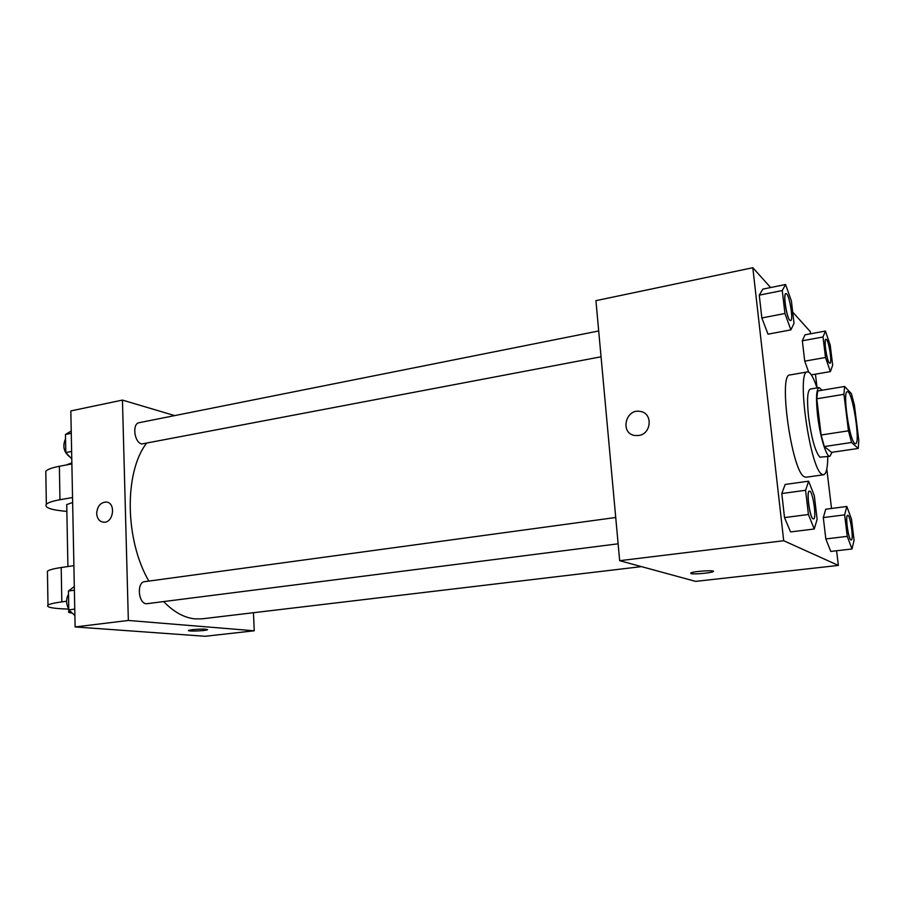 <?xml version="1.0" encoding="UTF-8"?>
<svg xmlns="http://www.w3.org/2000/svg" width="904" height="904" viewBox="0 0 904 904"><rect width="100%" height="100%" fill="white"/><g stroke="black" fill="none" stroke-linecap="round" stroke-linejoin="round"><path stroke-width="1.36" d="M854.664 443.344C849.308 439.841 842.37 390.923 847.33 391.714C852.382 389.793 860.89 443.966 855.5 443.694L854.664 443.344M858.8 440.35L854.404 405.071L851.421 393.635L844.63 386.46L843.94 394.313L848.449 430.824L851.557 442.485L858.235 448.44L858.8 440.35M843.94 394.313L816.787 398.788L821.114 435.005L848.449 430.824M851.557 442.485L824.335 446.553L831.578 452.362L858.235 448.44M824.335 446.553L821.114 435.005M816.787 398.788L817.668 390.969L844.63 386.46M822.086 390.234L819.137 387.556C816.301 389.161 815.781 398.54 817.6 415.671C819.973 436.496 826.448 457.514 829.94 456.294L832.03 452.294M829.94 456.294L819.883 457.187C815.306 451.842 811.543 438.474 808.583 417.106C806.809 400.02 807.385 390.664 810.3 389.036L819.137 387.556M827.781 456.61C827.691 467.956 826.301 474.012 823.589 474.769L821.917 474.25C810.018 468.69 796.164 370.312 807.43 371.917C810.233 371.804 813.419 377.137 816.99 387.918M823.589 474.769L805.995 477.244L804.232 476.736C791.723 471.312 778.05 373.476 789.926 374.957L807.43 371.917M785.565 284.511L762.863 289.11L759.258 295.156L761.846 317.959L768.004 334.175L790.876 329.87L794.028 323.338L791.384 300.93L785.565 284.511L782.265 290.534L784.943 313.496L790.876 329.87M825.431 331.045L804.978 334.83L802.323 340.785L804.741 361.159L808.696 372.143L804.741 361.159L825.51 357.476L830.369 371.589L832.674 365.261L830.222 345.204L825.431 331.045L823.013 336.989L825.51 357.476M810.583 333.791L810.334 331.689L792.695 312.072M770.637 287.54L752.817 267.72L783.7 540.728L838.358 565.418L836.595 550.762M831.522 508.455L826.81 469.086M817.069 387.895L815.431 374.177M808.628 481.177L785.158 484.454L781.79 493.539L784.514 517.585L790.571 531.936L814.233 528.998L817.126 519.404L814.346 495.799L808.628 481.177L805.588 490.284L808.413 514.5L814.233 528.998M846.822 506.466L825.747 509.212L823.295 517.574L825.827 538.942L830.776 551.44L852.009 548.965L854.088 540.208L851.511 519.19L846.822 506.466L844.63 514.862L847.24 536.354L852.009 548.965M752.817 267.72L595.928 300.659L619.669 560.683L783.7 540.728M638.631 435.491L635.026 435.513C619.816 433.773 625.319 408.325 640.235 411.433C653.038 412.936 651.66 434.022 638.631 435.491C651.671 434.022 653.038 412.936 640.235 411.433L640.235 411.433C625.331 408.325 619.816 433.773 635.026 435.513M619.669 560.683L695.617 581.385L838.358 565.418M690.905 573.577L690.893 572.899C694.362 571.068 717.584 569.825 712.951 571.712C710.386 573.091 693.47 574.515 690.905 573.577C693.47 574.515 710.386 573.079 712.951 571.712L713.403 571.317M641.444 566.616L202.213 618.811L195.196 618.901C184.405 617.884 173.918 612.144 163.726 601.668M148.855 581.091C124.888 539.937 124.108 472.803 146.29 443.548M601.047 356.786L141.77 443.977C134.233 442.598 131.916 423.524 139.171 422.688L598.697 330.966M618.133 543.801L146.425 603.759C138.21 603.533 136.538 582.142 144.685 581.656L615.726 517.495M75.111 626.935L70.828 410.924L122.447 400.088L174.675 415.603L122.447 400.088L128.345 620.46L254.239 630.789L253.459 612.72L254.239 630.789L205.14 636.28L75.111 626.935L128.345 620.46L254.239 630.789M850.901 539.948C848.234 539.078 845.014 514.964 847.602 515.325L847.669 515.325C850.257 514.421 853.986 540.23 851.24 540.004L850.901 539.948M825.747 509.212L823.295 517.574L844.63 514.862M823.295 517.574L825.827 538.942L847.24 536.354M825.827 538.942L830.776 551.44M851.172 540.016L850.969 539.937C848.302 539.066 845.082 514.952 847.669 515.325M829.928 363.25L829.33 362.99C826.697 360.707 823.567 339 825.894 339.26L825.962 339.249C828.403 338.254 832.539 363.351 829.928 363.25L829.386 362.979C826.764 360.696 823.634 338.989 825.962 339.249M804.978 334.83L802.323 340.785L823.013 336.989M802.323 340.785L804.741 361.159M811.34 374.877L830.369 371.589M813.476 518.93L813.046 518.839C809.668 517.664 806.097 490.759 809.362 491.121L809.396 491.109C812.73 490.024 817.001 519.099 813.51 518.919L813.125 518.828C809.747 517.653 806.176 490.748 809.442 491.109L809.362 491.121M785.158 484.454L781.79 493.539L805.588 490.284M781.79 493.539L784.514 517.585L808.413 514.5M784.514 517.585L790.571 531.936M790.593 320.615L789.746 320.242C786.469 317.327 782.966 293.404 785.847 293.608L785.892 293.597C789.011 292.365 793.881 320.615 790.593 320.615L789.825 320.231C786.536 317.315 783.045 293.393 785.926 293.597L785.847 293.608M762.863 289.11L759.258 295.156L782.265 290.534M759.258 295.156L761.846 317.959L784.943 313.496M761.846 317.959L768.004 334.175M74.309 586.515L68.433 591.013L68.794 609.861L74.885 615.545M68.433 591.013L74.388 590.199M68.794 609.861L74.761 609.093M68.783 609.206C66.015 603.962 65.913 598.968 68.489 594.244M71.235 431.027L65.45 434.485L65.8 452.565L71.778 458.893M65.45 434.485L71.28 433.31M65.8 452.565L71.631 451.435M70.252 457.266C63.834 452.554 62.252 446.384 65.529 438.768M188.54 630.54C188.145 631.568 205.762 630.845 207.4 629.772L207.57 629.602M192.484 629.636C201.705 628.879 206.666 628.924 207.4 629.772C205.513 630.969 185.987 631.591 188.71 630.359L192.484 629.636M96.683 513.438C97.27 506.342 100.378 502.545 106.028 502.025C116.243 502.274 113.61 523.371 103.497 522.207C99.383 521.551 97.112 518.625 96.683 513.438C97.112 518.625 99.383 521.551 103.497 522.207C113.621 523.371 116.243 502.274 106.039 502.025C100.389 502.545 97.27 506.353 96.694 513.438M122.447 400.088L128.345 620.46M73.902 565.655L61.201 567.52C53.788 568.639 49.2 569.859 47.437 571.192L47.46 573.091M66.749 505.856L66.726 504.59L72.648 502.488M66.862 511.393C51.087 510.037 44.251 507.664 46.341 504.285C48.081 502.556 52.624 501.042 59.969 499.731L72.546 497.539M68.715 609.093C52.76 608.607 45.844 607.273 47.991 605.081C49.765 603.951 54.376 602.889 61.822 601.872L66.602 601.239M72.241 613.081C69.032 612.709 67.868 612.2 68.76 611.567L70.06 611.047M45.844 474.08L45.799 471.266C47.539 469.357 52.059 467.696 59.37 466.283L71.879 463.921M71.868 462.882L66.229 464.995M61.201 567.52L61.822 601.872M59.37 466.283L59.969 499.731M67.913 566.537L66.726 504.59M68.76 611.567L68.715 609.115M47.437 571.192L47.991 605.081M45.799 471.266L46.341 504.285"/></g></svg>
